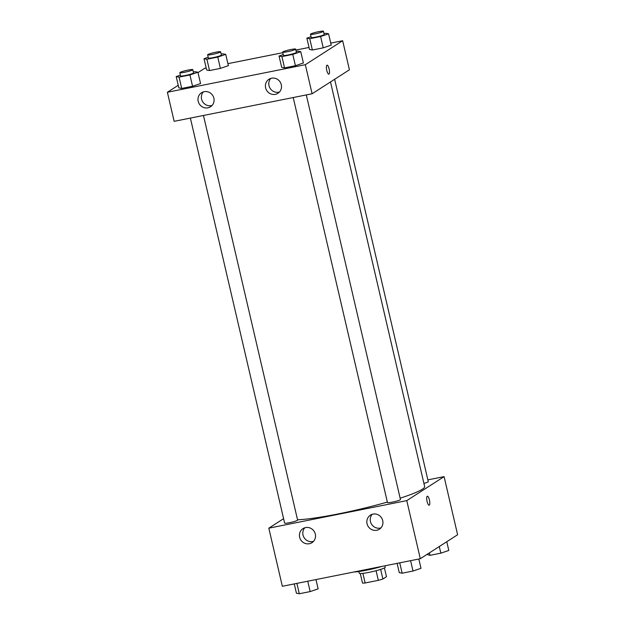 <?xml version="1.0" encoding="UTF-8"?>
<svg xmlns="http://www.w3.org/2000/svg" width="625" height="625" viewBox="0 0 625 625"><rect width="100%" height="100%" fill="white"/><g stroke="black" fill="none" stroke-linecap="round" stroke-linejoin="round"><path stroke-width="0.94" d="M384.414 567.914L386.469 576.711L382.898 579.008A12.906 1.367 -13.1 0 1 378.336 580.344L365.133 582.984A12.906 1.367 -13.1 0 1 362.516 583.078L360.289 573.523M362.898 573.367L365.133 582.984M376.086 570.703L378.336 580.344M384.898 565.797L385.227 567.188A13.336 1.414 166.9 0 1 368.844 572.391A13.336 1.414 166.9 0 1 359.25 573.227L358.852 571.539M380.656 569.375L382.898 579.008M354.062 571.961A20 2.117 -13.1 0 0 382.125 566.352M427.859 479.875L444.094 476.633L457.617 534.758L420.305 558.727L282.344 586.289L268.82 528.172L283.594 518.672M429.148 505.227A4.586 1.297 78.7 0 0 429.414 499.977A4.586 1.297 -101.3 0 1 429.148 505.219A4.586 1.297 -101.3 0 1 426.977 500.984A4.586 1.297 -101.3 0 1 427.352 496.234A4.586 1.297 -101.3 0 1 429.422 499.977A4.586 1.297 78.7 0 0 427.352 496.234M444.094 476.633L406.773 500.609L420.305 558.727M373.008 514.109A8.336 7.945 57.3 0 1 382.266 519.203A8.336 7.945 57.3 0 1 379.391 529.195A8.336 7.945 57.3 0 1 368.203 526.477A8.336 7.945 57.3 0 1 370.383 515.172A8.336 7.945 57.3 0 1 373.008 514.109M305.594 527.578A8.336 7.945 57.3 0 1 314.852 532.672A8.336 7.945 57.3 0 1 311.977 542.664A8.336 7.945 57.3 0 1 300.789 539.945A8.336 7.945 57.3 0 1 302.969 528.641A8.336 7.945 57.3 0 1 305.594 527.578M406.773 500.609L268.82 528.172M372.227 514.312A8.336 7.945 -122.7 0 0 371.594 524.297A8.336 7.945 -122.7 0 0 380.938 527.875M304.812 527.781A8.336 7.945 -122.7 0 0 304.18 537.766A8.336 7.945 -122.7 0 0 313.523 541.344M293.219 97.539L387.477 502.578A6.664 0.703 -13.1 0 0 394.125 501.75A6.664 0.703 -13.1 0 0 400.461 499.555L306.305 94.922M190.375 118.086L284.633 523.117A6.664 0.703 -13.1 0 0 291.281 522.297A6.664 0.703 -13.1 0 0 297.617 520.102L203.461 115.469M423.914 483.391A6.664 0.703 -13.1 0 0 428.281 481.68L334.641 79.289M297.547 519.781A70.016 7.414 -13.1 0 0 387.359 502.078M400.148 498.195A70.016 7.414 -13.1 0 0 424.648 486.531L330.5 81.945M174.141 121.328L312.102 93.766L305.336 64.703L167.383 92.266L174.141 121.328M330.742 43.109L342.656 40.734L349.422 69.789L312.102 93.766M281.289 84.719A8.336 7.945 57.3 0 1 277.953 93.297A8.336 7.945 57.3 0 1 266.766 90.578A8.336 7.945 57.3 0 1 268.945 79.266A8.336 7.945 57.3 0 1 271.57 78.211A8.336 7.945 57.3 0 1 281.289 84.719M198.195 101.312A8.336 7.945 57.3 0 1 201.531 92.734A8.336 7.945 57.3 0 1 204.156 91.68A8.336 7.945 57.3 0 1 213.414 96.773A8.336 7.945 57.3 0 1 210.539 106.766A8.336 7.945 57.3 0 1 198.195 101.312M228.367 65.664L220.391 68.391L228.367 65.664L225.742 54.367L217.766 57.086L206.898 59.258L204.016 58.703L208.203 57.281M209.531 70.555L220.391 68.391L209.531 70.555L206.648 70.008L209.531 70.555L206.898 59.258M331.211 45.125L323.234 47.844L331.211 45.125L328.578 33.82L320.609 36.539L309.742 38.711L306.859 38.156L311.047 36.734M312.375 50.008L323.234 47.844L312.375 50.008L309.492 49.461L312.375 50.008L309.742 38.711M303.391 62.992L295.414 65.711L303.391 62.992L300.766 51.688L292.789 54.406L281.922 56.578L279.039 56.031L283.227 54.602M284.555 67.883L295.414 65.711L284.555 67.883L281.672 67.328L284.555 67.883L281.922 56.578M167.383 92.266L178.227 85.297M198 72.594L204.695 68.297L206.18 68M342.656 40.734L305.336 64.703M227.898 63.656L282.781 52.695M295.867 50.078L309.023 47.453M178.828 87.875L181.711 88.43L192.57 86.258L200.547 83.539L192.57 86.258L181.711 88.43L178.828 87.875L176.195 76.578L180.383 75.148M270.789 78.406A8.336 7.945 -122.7 0 0 270.156 88.398A8.336 7.945 -122.7 0 0 279.5 91.977M203.375 91.875A8.336 7.945 -122.7 0 0 202.742 101.867A8.336 7.945 -122.7 0 0 212.086 105.445M328.844 74.164A4.586 1.297 78.7 0 0 328.977 74.109A4.586 1.297 -101.3 0 1 328.844 74.164A4.586 1.297 -101.3 0 1 326.672 69.93A4.586 1.297 -101.3 0 1 327.047 65.18A4.586 1.297 -101.3 0 1 329.164 69.172A4.586 1.297 -101.3 0 1 328.977 74.109A4.586 1.297 78.7 0 0 329.164 69.172A4.586 1.297 78.7 0 0 327.047 65.18M221.172 54.156L222.852 53.82L225.742 54.367M207.633 54.82L208.383 58.047A6.664 0.703 -13.1 0 0 215.039 57.227A6.664 0.703 -13.1 0 0 221.375 55.023L220.617 51.797A6.664 0.703 -13.1 0 0 214.898 52.406A6.664 0.703 -13.1 0 0 207.852 54.562A6.664 0.703 -13.1 0 0 207.633 54.82A6.664 0.703 -13.1 0 0 214.289 53.992A6.664 0.703 -13.1 0 0 220.617 51.797M217.766 57.086L220.391 68.391M204.016 58.703L206.648 70.008M324.008 33.609L325.695 33.273L328.578 33.82M310.477 34.273L311.227 37.5A6.664 0.703 -13.1 0 0 317.883 36.68A6.664 0.703 -13.1 0 0 324.211 34.477L323.461 31.25A6.664 0.703 -13.1 0 0 317.742 31.859A6.664 0.703 -13.1 0 0 310.695 34.016A6.664 0.703 -13.1 0 0 310.477 34.273A6.664 0.703 -13.1 0 0 317.125 33.445A6.664 0.703 -13.1 0 0 323.461 31.25M320.609 36.539L323.234 47.844M306.859 38.156L309.492 49.461M193.352 72.023L195.031 71.688L197.922 72.234L189.945 74.953L179.086 77.125L176.195 76.578M179.812 72.688L180.562 75.914A6.664 0.703 -13.1 0 0 187.219 75.094A6.664 0.703 -13.1 0 0 193.555 72.898L192.797 69.664A6.664 0.703 -13.1 0 0 187.086 70.281A6.664 0.703 -13.1 0 0 180.039 72.43A6.664 0.703 -13.1 0 0 179.812 72.688A6.664 0.703 -13.1 0 0 186.469 71.867A6.664 0.703 -13.1 0 0 192.797 69.664M197.922 72.234L200.547 83.539M189.945 74.953L192.57 86.258M179.086 77.125L181.711 88.43M296.195 51.477L297.875 51.141L300.766 51.688M282.656 52.141L283.406 55.375A6.664 0.703 -13.1 0 0 290.062 54.547A6.664 0.703 -13.1 0 0 296.398 52.352L295.641 49.117A6.664 0.703 -13.1 0 0 289.922 49.734A6.664 0.703 -13.1 0 0 282.875 51.883A6.664 0.703 -13.1 0 0 282.656 52.141A6.664 0.703 -13.1 0 0 289.312 51.32A6.664 0.703 -13.1 0 0 295.641 49.117M292.789 54.406L295.414 65.711M279.039 56.031L281.672 67.328M446.773 541.719L448.805 550.445L440.828 553.164L429.969 555.336L427 554.422M439.289 546.531L440.828 553.164M429.398 552.883L429.969 555.336M315.977 579.57L318.141 588.859L310.164 591.578L299.305 593.75L296.422 593.203L294.258 583.906M307.75 581.211L310.164 591.578M296.891 583.383L299.305 593.75M418.82 559.023L420.984 568.312L413.008 571.031L402.148 573.203L399.258 572.656L397.102 563.359M410.594 560.664L413.008 571.031M399.734 562.836L402.148 573.203"/></g></svg>
